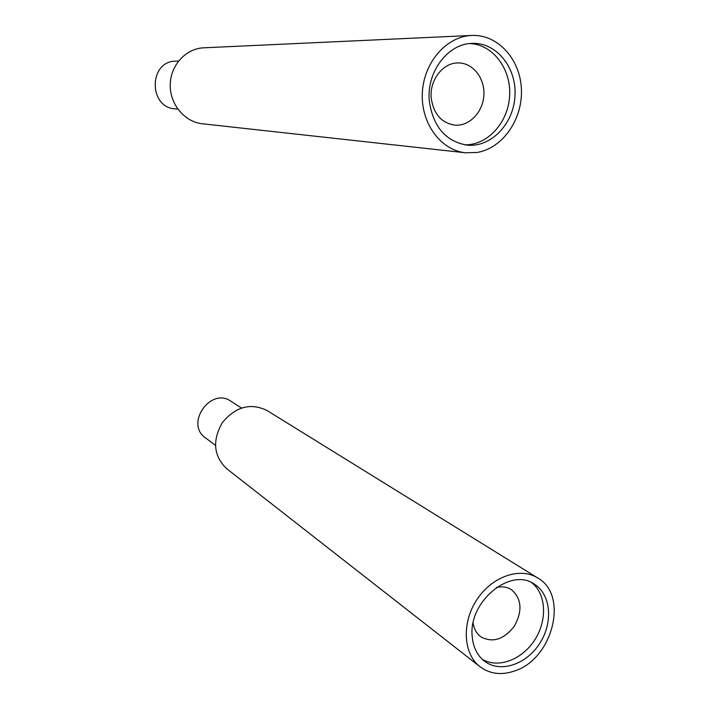 <?xml version="1.0" encoding="UTF-8"?>
<svg xmlns="http://www.w3.org/2000/svg" width="709" height="709" viewBox="0 0 709 709"><rect width="100%" height="100%" fill="white"/><g stroke="black" fill="none" stroke-linecap="round" stroke-linejoin="round"><path stroke-width="1.06" d="M476.971 152.479L465.565 152.79C440.909 150.326 420.818 123.393 422.334 93.074C423.548 62.738 446.395 36.354 471.671 35.45C497.922 34.129 520.503 59.503 521.416 89.564C522.666 119.608 502.504 148.394 476.971 152.479M429.299 100.917C426.348 72.07 447.937 43.471 472.309 43.391C496.699 42.363 516.861 68.011 514.982 96.07C513.538 124.137 490.823 147.676 467.001 145.132C445.571 141.348 433.004 126.61 429.299 100.917M465.565 152.79L202.375 123.774C184.686 121.966 169.885 104.4 170.231 84.912C170.373 65.423 185.767 48.487 203.705 47.813L471.671 35.45M469.721 43.577C492.959 44.295 511.375 69.119 509.638 95.892C508.247 122.684 487.349 145.575 464.475 144.796M431.214 97.984C429.397 80.152 442.965 62.605 458.147 62.933C472.797 62.684 484.929 78.096 483.875 95.059C483.068 112.04 469.447 126.353 455.01 125.165C441.477 123.047 433.545 113.989 431.214 97.984M177.773 109.071L175.469 108.876C148.163 107.954 148.615 60.487 176.142 61.169L178.464 61.116M514.468 671.015C501.396 675.447 489.91 674.02 480.011 666.735C463.172 653.893 461.497 622.856 476.838 599.725C491.966 576.435 520.087 566.775 537.706 577.968C568.981 595.143 552.781 659.104 514.468 671.015M472.238 636.744C467.967 601.968 510.507 566.757 534.409 584.172C551.035 594.461 553.339 622.599 539.673 643.506C526.291 664.608 500.022 673.328 484.398 661.125C477.29 655.479 473.24 647.352 472.238 636.744M480.011 666.735L226.641 468.667C213.524 455.887 212.124 440.484 222.449 422.458C235.76 406.603 250.605 402.606 266.965 410.476L537.706 577.968M531.812 582.736C546.32 594.107 547.49 620.384 534.683 640.023C522.063 659.804 497.913 668.888 482.111 659.157M496.353 587.522C502.016 586.175 507.041 586.892 511.437 589.684C521.647 598.653 522.666 610.741 514.495 625.958C503.948 639.589 492.693 643.187 480.737 636.762C476.563 633.58 474.029 628.998 473.133 623.034M215.412 445.341L205.371 437.79C184.81 423.752 210.768 386.786 230.895 401.223L241.406 407.994"/></g></svg>
